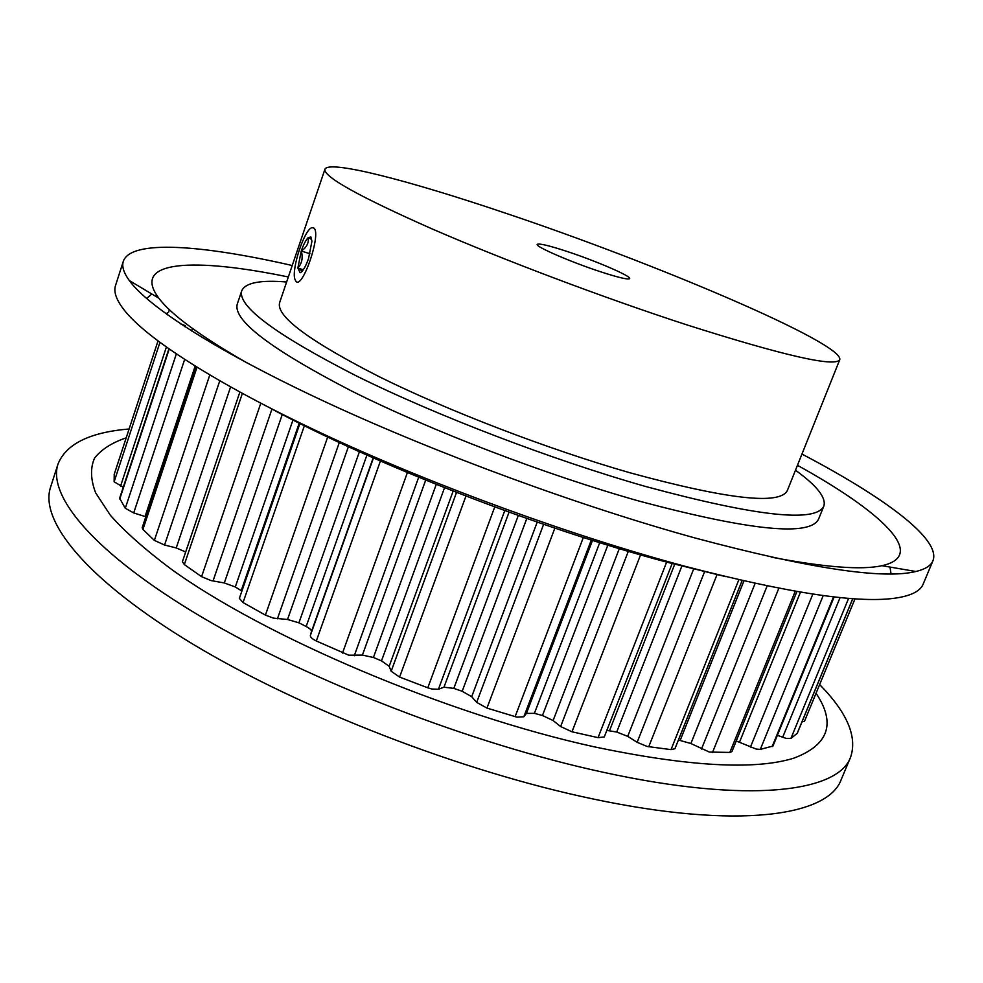 <?xml version="1.0" encoding="UTF-8"?>
<svg xmlns="http://www.w3.org/2000/svg" width="983" height="983" viewBox="0 0 983 983"><rect width="100%" height="100%" fill="white"/><g stroke="black" fill="none" stroke-linecap="round" stroke-linejoin="round"><path stroke-width="1.47" d="M600.134 271.627C618.418 277.575 628.272 279.897 629.685 278.594C631.516 276.297 596.46 261.146 567.621 251.636C549.079 245.541 538.942 243.133 537.209 244.386C534.949 246.45 570.521 261.92 600.134 271.627M504.414 212.795C409.678 180.737 328.469 159.59 324.931 169.26C323.419 176.707 359.041 196.551 431.807 228.781C503.579 260.003 604.901 298.218 686.687 324.82C784.078 355.748 835.108 367.372 839.752 359.704C844.139 343.411 654.211 262.842 504.414 212.795M324.931 169.26L279.577 302.739C275.99 316.329 309.313 341.04 379.536 376.882C448.924 411.238 548.403 449.391 629.992 472.786C727.395 499.352 779.838 505.274 787.334 490.566L839.752 359.704M286.618 281.998C260.274 279.823 245.32 282.748 241.732 290.796C237.382 306.229 275.609 334.613 356.399 375.936C436.464 415.612 551.991 459.847 645.843 486.548C756.468 516.407 815.792 522.931 823.84 506.122C826.359 497.681 816.898 485.713 795.48 470.23M804.487 721.289L855.026 598.77L804.487 721.289L801.981 721.891M852.814 598.622L797.287 733.269L790.885 738.491L786.24 738.417L777.356 735.333M834.162 596.89L772.97 746.023L760.289 749.402L756.185 749.058L736.23 740.973M796.918 591.508L731.942 751.553L729.841 752.425L709.407 752.069L690.889 743.529L678.417 739.99M742.153 580.498L674.928 748.727L671.02 749.624L647.146 746.466L637.144 742.312L627.719 736.353L616.71 732.028L606.83 730.418M672.225 563.357L604.275 736.955L598.057 737.643L571.983 731.794L560.629 726.548L553.11 720.539L542.456 715.501L534.396 713.351L526.421 713.412L523.841 716.754L516.898 717.135L486.954 708.092L476.669 702.366L471.705 696.701L462.182 691.27L453.814 688.395L443.972 687.191L438.43 689.255L431.856 689.022L427.789 687.817L399.589 677.066L391.173 671.266L389.17 666.327L381.502 660.871L373.417 657.48L362.408 655.096L348.744 655.194L316.317 640.99C312.164 638.913 310.186 637.082 310.37 635.497L311.451 631.602C311.648 630.14 309.878 628.432 306.155 626.49L298.918 622.829L287.527 619.474L273.52 618.147L265.41 615.112L243.047 602.554L239.361 598.377L299.913 423.501M241.892 591.066L235.293 586.962L224.321 582.944L211.087 580.597L201.576 576.677L184.337 564.561L182.396 561.698L239.852 392.119M145.828 516.775L133.713 512.917L125.283 508.285L119.631 498.221L168.879 348.891M185.689 551.979L176.227 547.936L164.554 545.024L154.368 540.38L142.928 529.432L142.179 527.711L195.875 366.61M123.268 487.187L114.126 481.793L114.237 474.285M166.778 314.339L167.343 312.594L167.429 314.806M180.577 323.849L185.382 325.68L185.013 326.774M241.732 290.796L237.284 304.042C232.713 320.163 270.681 349.076 351.189 390.804C430.984 430.837 546.29 475.047 640.13 501.379C750.742 530.759 810.225 536.657 818.593 519.073L823.84 506.122M292.234 265.508C202.584 244.988 130.985 239.324 123.342 261.257C121.659 266.258 123.637 272.684 129.289 280.536C148.716 307.31 218.877 352.528 328.715 403.435C438.479 454.232 580.744 506.454 695.362 538.07C809.267 568.457 882.783 579.601 915.886 571.504C925.286 569.231 930.975 565.63 932.953 560.74C941.419 539.114 883.373 496.82 801.956 454.06M771.704 557.226C824.97 567.363 861.722 570.189 881.96 565.692C928.8 555.346 880.94 511.381 797.446 465.303M123.342 261.257L115.552 285.426C113.242 292.197 116.756 301.203 126.107 312.41C150.964 341.863 223.522 387.953 330.976 437.607C438.393 487.187 574.072 536.472 684.352 566.11C789.288 593.437 860.358 604.004 897.565 597.787C911.954 595.354 920.481 590.808 923.135 584.16L932.953 560.74M151.824 294.003L146.59 298.537M270.485 408.277C372.84 463.595 537.885 527.957 666.486 562.067L725.552 576.616M891.04 573.912L890.008 567.068M288.326 276.973C194.966 257.62 130.002 259.868 158.841 298.193C171.275 314.781 201.011 336.567 248.06 363.526M819.638 684.549C847.174 712.577 857.495 736.783 850.602 757.168L841.19 779.617C828.202 816.001 738.54 829.787 592.884 798.933C461.777 771.594 300.208 708.854 193.012 644.221C85.509 579.405 39.283 520.56 50.575 487.163L58.034 463.988C66.107 443.972 89.797 432.299 129.105 428.981M850.602 757.168C838.241 792.065 749.095 804.106 603.353 772.294C472.184 744.057 310.063 681.231 202.215 617.385C94.073 553.355 47.184 495.997 58.034 463.988M816.05 693.236C836.201 723.439 828.706 745.102 793.6 758.237C754.428 770.291 687.989 766.494 594.285 746.834C447.265 714.629 263.997 636.603 170.6 568.69C145.226 549.681 125.16 531.889 110.403 515.325L95.597 492.778C90.547 479.323 90.215 467.748 94.614 458.041C101.409 449.428 111.939 442.694 126.205 437.828M302.272 271.111L297.861 268.076C302.014 263.358 303.145 257.669 301.253 251.009C306.573 247.556 308.908 243.084 308.244 237.579C305.873 239.975 303.538 244.448 301.253 251.009L297.861 268.076L300.11 272.746L301.462 271.959C303.833 269.661 306.192 265.189 308.539 258.504L311.943 241.204L310.898 237.001L308.244 237.579L311.365 239.324M313.933 228.105L312.176 227.651C304.791 228.265 291.226 268.912 294.9 279.258L295.846 281.187C302.26 290.44 321.687 233.622 313.933 228.105M303.305 269.76L297.861 268.076M309.989 253.749L301.253 251.009M848.636 598.303L790.885 738.491M823.226 595.538L760.289 749.402M778.843 588.227L712.491 752.499M717.049 574.551L648.731 746.761M666.646 562.104L598.057 737.643M591.311 540.023L523.841 716.754M504.771 510.607L438.43 689.255M418.684 477.259L354.261 655.759M339.319 442.522L277.427 618.774M271.959 409.075L213.028 581.002M169.199 349.112L119.742 499.032M176.313 354.003L125.283 508.285M184.632 359.495L133.713 512.917M195.15 366.168L145.054 516.53M196.981 367.298L142.928 529.432M209.772 375.039L154.368 540.38M219.762 380.863L164.554 545.024M230.575 386.995L176.227 547.936M242.346 393.47L184.337 564.561M260.778 403.276L201.576 576.677M282.268 414.494L224.321 582.944M292.971 419.999L235.293 586.962M299.213 423.145L241.216 590.636M304.374 425.725L243.047 602.554M327.683 437.042L265.41 615.112M348.387 446.724L287.527 619.474M359.422 451.738L298.918 622.829M366.917 455.104L306.155 626.49M373.184 457.869L311.451 631.602M373.442 457.992L310.37 635.497M380.409 461.039L316.317 640.99M407.392 472.577L342.502 653.093M425.688 480.134L362.408 655.096M436.243 484.41L373.417 657.48M444.537 487.715L381.502 660.871M453.138 491.107L389.17 666.327M456.53 492.434L391.173 671.266M465.942 496.083L399.589 677.066M494.744 506.933L427.789 687.817M509.059 512.155L443.972 687.191M518.311 515.473L453.814 688.395M526.814 518.483L462.182 691.27M537.222 522.108L471.705 696.701M543.624 524.32L476.669 702.366M554.867 528.129L486.954 708.092M583.337 537.48L515.104 716.668M592.491 540.392L526.421 713.412M599.728 542.665L534.396 713.351M607.826 545.16L542.456 715.501M619.315 548.637L553.11 720.539M628.309 551.316L560.629 726.548M640.572 554.867L571.983 731.794M674.83 563.947L609.509 730.713M682.055 565.581L616.71 732.028M693.801 568.616L627.719 736.353M704.688 571.442L637.144 742.312M738.847 579.749L671.02 749.624M743.947 580.904L680.285 740.113M755.128 583.374L690.889 743.529M767.158 585.905L701.469 749.071M795.259 591.225L729.841 752.425M800.481 592.11L739.474 742.226M812.855 594.076L750.447 747.092M833.572 596.816L772.122 746.65M840.109 597.517L782.665 737.311M852.753 598.61L797.127 733.515M114.188 474.408L157.993 341.015L114.163 474.531M159.922 342.453L114.126 481.793M166.36 347.122L120.553 486.143M192.14 329.428L191.611 331.001M169.42 309.694L168.634 312.09M167.356 312.508L166.766 314.327M881.96 565.692L915.886 571.504M158.841 298.193L129.289 280.536M301.326 272.07L300.11 272.746"/></g></svg>
